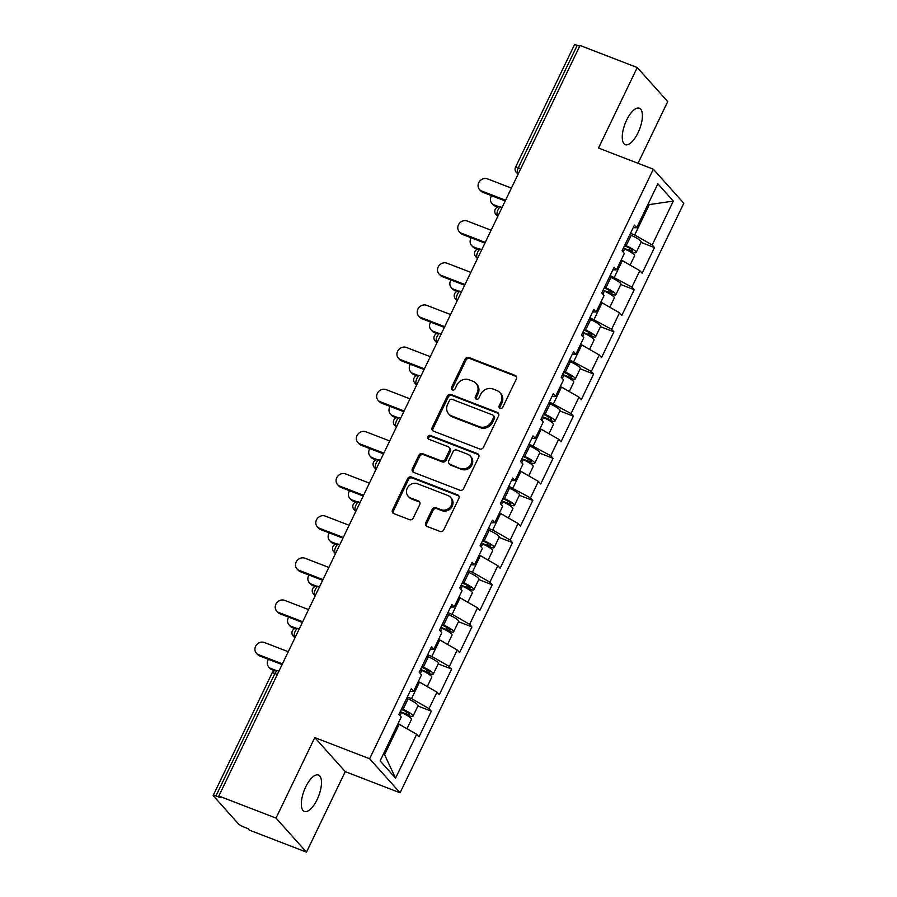 <?xml version="1.0" encoding="UTF-8"?>
<svg xmlns="http://www.w3.org/2000/svg" width="897" height="897" viewBox="0 0 897 897"><rect width="100%" height="100%" fill="white"/><g stroke="black" fill="none" stroke-linecap="round" stroke-linejoin="round"><path stroke-width="1.35" d="M500.1 408.337A2.097 1.884 -41.8 0 0 502.791 407.171L516.347 378.994A2.994 2.691 -41.8 0 0 515.069 375.35L468.918 357.544A2.994 2.691 -41.8 0 0 465.083 359.215L451.516 387.392A2.097 1.884 -41.8 0 0 452.424 389.937A2.097 1.884 -41.8 0 0 455.115 388.771L456.865 385.127A9.575 8.622 -41.8 0 1 469.153 379.801L472.999 381.292A9.575 8.622 -41.8 0 1 476.049 383.389A9.575 8.622 -41.8 0 1 477.114 392.942L475.365 396.586A2.097 1.884 -41.8 0 0 476.262 399.131A2.097 1.884 -41.8 0 0 478.953 397.976L480.702 394.321A9.575 8.622 -41.8 0 1 492.991 389.006L496.837 390.487A9.575 8.622 -41.8 0 1 499.887 392.583A9.575 8.622 -41.8 0 1 500.952 402.136L499.203 405.78A2.097 1.884 -41.8 0 0 500.1 408.337M305.72 786.893A19.521 7.748 -68.9 0 1 318.435 775.042A19.521 7.748 -68.9 0 1 317.101 799.597A19.521 7.748 -68.9 0 1 304.386 811.46A19.521 7.748 -68.9 0 1 305.72 786.893M626.644 120.086A19.521 7.748 -68.9 0 1 639.348 108.223A19.521 7.748 -68.9 0 1 638.014 132.79A19.521 7.748 -68.9 0 1 625.299 144.641A19.521 7.748 -68.9 0 1 626.644 120.086M425.716 522.783A2.994 2.691 -41.8 0 0 427.006 526.427L439.956 531.416A2.994 2.691 -41.8 0 0 443.791 529.757L458.849 498.463A2.994 2.691 -41.8 0 0 457.571 494.819L411.42 477.025A2.994 2.691 -41.8 0 0 407.586 478.684L392.527 509.978A2.994 2.691 -41.8 0 0 393.805 513.622L409.447 519.655A2.994 2.691 -41.8 0 0 413.282 517.995L419.729 504.596A2.994 2.691 -41.8 0 0 418.451 500.952L410.691 497.97A8.006 7.198 -41.8 0 1 408.135 496.209A8.006 7.198 -41.8 0 1 408.135 486.768A8.006 7.198 -41.8 0 1 417.52 483.775L447.895 495.492A8.006 7.198 -41.8 0 1 450.451 497.252A8.006 7.198 -41.8 0 1 450.451 506.693A8.006 7.198 -41.8 0 1 441.066 509.687L436.009 507.736A2.994 2.691 -41.8 0 0 432.163 509.395L425.716 522.783L426.613 523.781A2.994 2.691 -41.8 0 0 426.568 526.203M314.769 737.581L276.018 818.098L218.823 796.031L580.045 45.467L637.24 67.533L598.501 148.05L653.341 169.208L369.62 758.75L314.769 737.581L345.244 771.633L400.084 792.791L369.62 758.75M479.648 448.949A2.994 2.691 -41.8 0 0 483.483 447.278L498.553 415.984A2.994 2.691 -41.8 0 0 497.263 412.351L451.113 394.545A2.994 2.691 -41.8 0 0 447.278 396.205L432.219 427.499A2.994 2.691 -41.8 0 0 433.509 431.143L479.648 448.949M478.695 457.223L463.637 488.517A2.994 2.691 -41.8 0 1 459.802 490.188L413.652 472.383A2.994 2.691 -41.8 0 1 412.373 468.739L418.821 455.351A2.994 2.691 -41.8 0 1 422.655 453.68L441.369 460.901A2.994 2.691 -41.8 0 0 445.204 459.242L449.487 450.361A2.994 2.691 -41.8 0 0 448.197 446.717L428.71 439.205A2.097 1.884 -41.8 0 1 428.048 436.267A2.097 1.884 -41.8 0 1 430.504 435.482L477.417 453.59A2.994 2.691 -41.8 0 1 478.695 457.223M400.084 792.791L683.806 203.26L653.341 169.208M417.912 706.017L431.356 711.198L429.046 708.619L411.555 698.617L407.328 696.991M431.356 711.198L419.011 736.863L416.701 734.284L395.566 778.192L380.115 760.914L401.239 717.017L398.93 714.438L411.286 688.761L413.595 691.352L421.523 674.869L419.213 672.29L431.569 646.614L433.879 649.204L441.806 632.721L439.496 630.131L451.853 604.466L454.162 607.045L462.101 590.574L459.791 587.984L472.136 562.318L474.446 564.897L482.384 548.426L480.074 545.836L492.419 520.17L494.729 522.749L502.668 506.267L500.358 503.688L512.714 478.023L515.013 480.601L522.951 464.119L520.641 461.54L532.997 435.875L535.307 438.454L543.234 421.971L540.925 419.392L553.281 393.727L555.591 396.306L563.518 379.823L561.208 377.245L573.564 351.579L575.874 354.158L583.801 337.676L581.491 335.097L593.848 309.431L596.157 312.01L604.085 295.528L601.775 292.949L614.131 267.284L616.441 269.862L624.368 253.38L622.058 250.801L634.414 225.136L636.724 227.715L657.86 183.807L673.311 201.085L652.186 244.982L634.684 234.98L630.456 233.355M641.041 242.381L654.496 247.572L652.186 244.982M654.496 247.572L642.14 273.237L639.83 270.659L631.903 287.13L610.173 275.502M620.758 284.528L634.213 289.72L631.903 287.13M634.213 289.72L621.856 315.385L619.547 312.806L611.608 329.289L589.89 317.65M600.474 326.676L613.918 331.868L611.608 329.289M613.918 331.868L601.573 357.533L599.263 354.954L591.325 371.436L569.606 359.798M580.191 368.824L593.635 374.015L591.325 371.436M593.635 374.015L581.29 399.681L578.98 397.102L571.041 413.584L549.323 401.946M559.907 410.972L573.351 416.163L571.041 413.584M573.351 416.163L560.995 441.829L558.685 439.25L550.758 455.732L529.039 444.093M539.624 453.12L553.068 458.311L550.758 455.732M553.068 458.311L540.712 483.976L538.402 481.397L530.475 497.88L508.756 486.241M519.341 495.267L532.784 500.459L530.475 497.88M532.784 500.459L520.428 526.124L518.118 523.545L510.191 540.028L492.688 530.026L488.461 528.4M499.057 537.415L512.501 542.607L510.191 540.028M512.501 542.607L500.145 568.272L497.835 565.693L489.908 582.175L472.405 572.174L468.178 570.548M478.763 579.563L492.218 584.754L489.908 582.175M492.218 584.754L479.861 610.42L477.552 607.841L469.624 624.323L452.122 614.322L447.895 612.696M458.479 621.711L471.934 626.902L469.624 624.323M471.934 626.902L459.578 652.567L457.268 649.989L449.341 666.471L431.838 656.469L427.611 654.844M438.196 663.87L451.64 669.05L449.341 666.471M451.64 669.05L439.295 694.715L436.985 692.136L429.046 708.619M411.555 698.617L419.482 682.135L418.26 681.664M410.052 691.318L413.595 691.352M436.985 692.136L419.482 682.135M431.838 656.469L439.765 639.987L438.543 639.516M430.347 649.17L433.879 649.204M457.268 649.989L439.765 639.987M452.122 614.322L460.049 597.839L458.827 597.368M450.63 607.022L454.162 607.045M477.552 607.841L460.049 597.839M472.405 572.174L480.332 555.692L479.11 555.221M470.914 564.875L474.446 564.897M497.835 565.693L480.332 555.692M492.688 530.026L500.627 513.544L499.394 513.073M491.197 522.727L494.729 522.749M518.118 523.545L500.627 513.544M512.972 487.878L520.91 471.396L519.677 470.925M511.481 480.579L515.013 480.601M538.402 481.397L520.91 471.396M533.255 445.731L541.194 429.248L539.96 428.777M531.764 438.431L535.307 438.454M558.685 439.25L541.194 429.248M553.539 403.583L561.477 387.1L560.244 386.629M552.047 396.272L555.591 396.306M578.98 397.102L561.477 387.1M573.833 361.435L581.761 344.953L580.527 344.47M572.331 354.124L575.874 354.158M599.263 354.954L581.761 344.953M594.117 319.287L602.044 302.805L600.822 302.323M592.614 311.977L596.157 312.01M619.547 312.806L602.044 302.805M614.4 277.139L622.327 260.657L621.105 260.175M612.909 269.829L616.441 269.862M639.83 270.659L622.327 260.657M579.653 46.285L577.208 45.343L518.298 167.739L520.753 168.681M518.41 173.558L517.681 173.278A4.575 1.816 111.1 0 1 518.298 167.739A4.575 0.83 25.7 0 0 515.506 167.246L574.416 44.85A4.575 0.83 25.7 0 1 577.208 45.343M634.684 234.98L649.316 204.594L648.363 203.529M648.083 204.112L649.316 204.594L673.311 201.085M633.192 227.681L636.724 227.715M638.014 163.299L667.716 101.585L637.24 67.533M276.018 818.098L306.494 852.15L249.299 830.084L247.964 828.593L243.782 826.978A4.575 0.83 -154.3 0 1 238.535 823.984L213.396 795.886A4.575 0.83 -154.3 0 1 213.194 795.415A4.575 0.83 -154.3 0 1 215.975 795.908L220.157 797.523L218.823 796.031M306.494 852.15L345.244 771.633M383.624 753.626L384.566 754.68L399.199 724.283L397.965 723.812M416.701 734.284L399.199 724.283M395.566 778.192L384.566 754.68M499.977 408.281A2.097 1.884 -41.8 0 1 500.089 406.778L501.849 403.134A9.575 8.622 -41.8 0 0 500.784 393.581L499.887 392.583M476.049 383.389L476.935 384.376A9.575 8.622 -41.8 0 1 478 393.929L476.251 397.584A2.097 1.884 -41.8 0 0 476.139 399.087M516.392 376.561A2.994 2.691 -41.8 0 0 515.954 376.348L469.815 358.542A2.994 2.691 -41.8 0 0 465.969 360.202L452.413 388.379A2.097 1.884 -41.8 0 0 452.301 389.881M498.586 413.562A2.994 2.691 -41.8 0 0 498.149 413.338L452.01 395.532A2.994 2.691 -41.8 0 0 448.164 397.203L433.105 428.497A2.994 2.691 -41.8 0 0 433.06 430.919M493.552 417.52A2.097 1.884 -41.8 0 0 492.655 414.975L452.155 399.344A2.097 1.884 -41.8 0 0 449.464 400.511L447.614 404.356A9.575 8.622 -41.8 0 0 448.679 413.909A9.575 8.622 -41.8 0 0 451.729 416.006L479.413 426.692A9.575 8.622 -41.8 0 0 491.702 421.366L493.552 417.52L494.438 418.518A2.097 1.884 -41.8 0 0 494.213 416.421L493.316 415.434M448.679 413.909L449.565 414.896A9.575 8.622 -41.8 0 0 452.615 416.993L451.729 416.006M494.438 418.518L492.588 422.352A9.575 8.622 -41.8 0 1 480.31 427.678L452.615 416.993M449.15 447.368L450.036 448.365A2.994 2.691 -41.8 0 1 450.372 451.348L446.101 460.228A2.994 2.691 -41.8 0 1 442.255 461.899L423.541 454.678A2.994 2.691 -41.8 0 0 419.706 456.338L413.259 469.736A2.994 2.691 -41.8 0 0 413.214 472.158M478.74 454.801A2.994 2.691 -41.8 0 0 478.303 454.577L431.39 436.48A2.097 1.884 -41.8 0 0 428.587 439.149M460.789 468.391A8.006 7.198 -41.8 0 0 470.174 465.408A8.006 7.198 -41.8 0 0 470.174 455.956A8.006 7.198 -41.8 0 0 467.617 454.207L456.909 450.081A2.994 2.691 -41.8 0 0 453.075 451.74L448.792 460.621A2.994 2.691 -41.8 0 0 450.081 464.265L461.675 469.389A8.006 7.198 -41.8 0 0 471.06 466.395A8.006 7.198 -41.8 0 0 471.06 456.954L470.174 455.956M449.128 463.614L450.014 464.601A2.994 2.691 -41.8 0 0 450.978 465.263L450.081 464.265M461.675 469.389L450.978 465.263M450.451 497.252L451.337 498.239A8.006 7.198 -41.8 0 1 451.337 507.68A8.006 7.198 -41.8 0 1 441.952 510.673L436.895 508.722A2.994 2.691 -41.8 0 0 433.049 510.382L426.613 523.781M408.135 496.209L409.021 497.207A8.006 7.198 -41.8 0 0 411.577 498.956L410.691 497.97M419.774 502.174A2.994 2.691 -41.8 0 0 419.336 501.95L411.577 498.956M458.894 496.041A2.994 2.691 -41.8 0 0 458.457 495.817L412.306 478.011A2.994 2.691 -41.8 0 0 408.471 479.682L393.413 510.976A2.994 2.691 -41.8 0 0 393.368 513.398M494.045 204.841L495.2 206.131A6.862 6.178 138.2 0 1 493.014 204.628L491.859 203.339A6.862 6.178 -41.8 0 0 494.045 204.841L499.136 206.803M491.545 195.692A6.862 6.178 -41.8 0 0 491.859 203.339M624.491 245.767L626.543 246.664A6.1 1.11 25.7 0 1 632.598 250.79A6.1 1.11 25.7 0 1 628.875 250.14L623.404 248.02M628.472 250.824L630.03 251.429A10.069 1.839 -154.3 0 0 636.164 252.517A10.069 1.839 -154.3 0 0 626.184 245.7L624.805 245.105M636.164 252.517L641.176 242.112A10.069 1.839 -154.3 0 0 631.185 235.306L629.817 234.7M630.109 265.097L634.605 255.757A10.069 1.839 -154.3 0 0 624.615 248.951L623.247 248.346M626.734 263.169A10.069 1.839 -154.3 0 0 621.161 260.063M495.2 206.131L497.712 207.106M511.413 188.09L487.553 178.884A6.862 6.178 -41.8 0 0 479.503 181.452A6.862 6.178 -41.8 0 0 479.514 189.536A6.862 6.178 -41.8 0 0 481.7 191.039L482.855 192.339A6.862 6.178 138.2 0 1 480.669 190.826L479.514 189.536M505.213 200.962L482.855 192.339M505.56 200.244L481.7 191.039M473.762 246.989L474.917 248.278A6.862 6.178 138.2 0 1 472.73 246.776L471.575 245.486A6.862 6.178 -41.8 0 0 473.762 246.989L478.852 248.951M471.261 237.84A6.862 6.178 -41.8 0 0 471.575 245.486M604.197 287.915L606.26 288.812A6.1 1.11 25.7 0 1 612.315 292.938A6.1 1.11 25.7 0 1 608.592 292.287L603.12 290.168M608.188 292.971L609.747 293.577A10.069 1.839 -154.3 0 0 615.88 294.665A10.069 1.839 -154.3 0 0 605.89 287.847L604.522 287.253M615.88 294.665L620.892 284.259A10.069 1.839 -154.3 0 0 610.902 277.453L609.523 276.848M609.825 307.245L614.322 297.905A10.069 1.839 -154.3 0 0 604.331 291.099L602.963 290.493M606.45 305.316A10.069 1.839 -154.3 0 0 600.878 302.211M474.917 248.278L477.428 249.254M453.478 289.137L454.633 290.426A6.862 6.178 138.2 0 1 452.436 288.924L451.292 287.634A6.862 6.178 -41.8 0 0 453.478 289.137L458.569 291.099M450.978 279.987A6.862 6.178 -41.8 0 0 451.292 287.634M583.913 330.062L585.976 330.959A6.1 1.11 25.7 0 1 592.031 335.086A6.1 1.11 25.7 0 1 588.309 334.435L582.826 332.316M587.905 335.119L589.464 335.725A10.069 1.839 -154.3 0 0 595.597 336.812A10.069 1.839 -154.3 0 0 585.606 330.006L584.239 329.401M595.597 336.812L600.609 326.407A10.069 1.839 -154.3 0 0 590.618 319.601L589.239 318.996M589.542 349.393L594.038 340.053A10.069 1.839 -154.3 0 0 584.048 333.247L582.68 332.641M586.167 347.464A10.069 1.839 -154.3 0 0 580.594 344.358M454.633 290.426L457.145 291.402M433.195 331.285L434.35 332.574A6.862 6.178 138.2 0 1 432.152 331.071L430.997 329.782A6.862 6.178 -41.8 0 0 433.195 331.285L438.274 333.247M430.695 322.135A6.862 6.178 -41.8 0 0 430.997 329.782M563.63 372.21L565.693 373.118A6.1 1.11 25.7 0 1 571.737 377.245A6.1 1.11 25.7 0 1 568.025 376.583L562.542 374.464M567.622 377.267L569.18 377.872A10.069 1.839 -154.3 0 0 575.313 378.96A10.069 1.839 -154.3 0 0 565.323 372.154L563.955 371.549M575.313 378.96L580.314 368.555A10.069 1.839 -154.3 0 0 570.335 361.749L568.956 361.143M569.259 391.541L573.755 382.2A10.069 1.839 -154.3 0 0 563.764 375.395L562.397 374.789M565.884 389.612A10.069 1.839 -154.3 0 0 560.311 386.506M434.35 332.574L436.861 333.549M412.9 373.432L414.055 374.722A6.862 6.178 138.2 0 1 411.869 373.219L410.714 371.93A6.862 6.178 -41.8 0 0 412.9 373.432L417.991 375.395M410.411 364.283A6.862 6.178 -41.8 0 0 410.714 371.93M543.347 414.358L545.398 415.266A6.1 1.11 25.7 0 1 551.453 419.392A6.1 1.11 25.7 0 1 547.742 418.731L542.259 416.612M547.338 419.415L548.897 420.02A10.069 1.839 -154.3 0 0 555.03 421.108A10.069 1.839 -154.3 0 0 545.04 414.302L543.672 413.696M555.03 421.108L560.031 410.703A10.069 1.839 -154.3 0 0 550.052 403.897L548.672 403.291M548.975 433.688L553.471 424.348A10.069 1.839 -154.3 0 0 543.481 417.542L542.102 416.937M545.6 431.76A10.069 1.839 -154.3 0 0 540.016 428.654M414.055 374.722L416.578 375.697M392.617 415.58L393.772 416.87A6.862 6.178 138.2 0 1 391.585 415.367L390.43 414.078A6.862 6.178 -41.8 0 0 392.617 415.58L397.707 417.542M390.128 406.431A6.862 6.178 -41.8 0 0 390.43 414.078M523.063 456.506L525.115 457.414A6.1 1.11 25.7 0 1 531.17 461.54A6.1 1.11 25.7 0 1 527.447 460.879L521.976 458.759M527.055 461.563L528.602 462.168A10.069 1.839 -154.3 0 0 534.747 463.256A10.069 1.839 -154.3 0 0 524.756 456.45L523.388 455.844M534.747 463.256L539.747 452.85A10.069 1.839 -154.3 0 0 529.768 446.044L528.389 445.439M528.692 475.847L533.188 466.496A10.069 1.839 -154.3 0 0 523.198 459.69L521.819 459.085M525.317 473.908A10.069 1.839 -154.3 0 0 519.733 470.802M393.772 416.87L396.295 417.845M491.13 230.237L467.259 221.032A6.862 6.178 -41.8 0 0 459.219 223.6A6.862 6.178 -41.8 0 0 459.219 231.684A6.862 6.178 -41.8 0 0 461.417 233.186L462.572 234.487A6.862 6.178 138.2 0 1 460.374 232.973L459.219 231.684M484.929 243.109L462.572 234.487M485.277 242.403L461.417 233.186M470.847 272.385L446.975 263.18A6.862 6.178 -41.8 0 0 438.936 265.747A6.862 6.178 -41.8 0 0 438.936 273.832A6.862 6.178 -41.8 0 0 441.122 275.345L442.277 276.635A6.862 6.178 138.2 0 1 440.091 275.132L438.936 273.832M464.646 285.257L442.277 276.635M464.994 284.551L441.122 275.345M450.552 314.533L426.692 305.328A6.862 6.178 -41.8 0 0 418.652 307.895A6.862 6.178 -41.8 0 0 418.652 315.979A6.862 6.178 -41.8 0 0 420.839 317.493L421.994 318.783A6.862 6.178 138.2 0 1 419.807 317.28L418.652 315.979M444.363 327.405L421.994 318.783M444.71 326.699L420.839 317.493M430.268 356.681L406.408 347.475A6.862 6.178 -41.8 0 0 398.369 350.043A6.862 6.178 -41.8 0 0 398.369 358.138A6.862 6.178 -41.8 0 0 400.555 359.641L401.71 360.93A6.862 6.178 138.2 0 1 399.524 359.428L398.369 358.138M424.079 369.553L401.71 360.93M424.416 368.846L400.555 359.641M409.985 398.829L386.125 389.623A6.862 6.178 -41.8 0 0 378.086 392.191A6.862 6.178 -41.8 0 0 378.086 400.286A6.862 6.178 -41.8 0 0 380.272 401.789L381.427 403.078A6.862 6.178 138.2 0 1 379.24 401.576L378.086 400.286M403.796 411.701L381.427 403.078M404.132 410.994L380.272 401.789M372.333 457.728L373.488 459.029A6.862 6.178 138.2 0 1 371.302 457.515L370.147 456.225A6.862 6.178 -41.8 0 0 372.333 457.728L377.424 459.701M369.833 448.578A6.862 6.178 -41.8 0 0 370.147 456.225M502.78 498.654L504.832 499.562A6.1 1.11 25.7 0 1 510.886 503.688A6.1 1.11 25.7 0 1 507.164 503.026L501.692 500.918M506.771 503.722L508.319 504.316A10.069 1.839 -154.3 0 0 514.463 505.403A10.069 1.839 -154.3 0 0 504.473 498.597L503.094 497.992M514.463 505.403L519.464 494.998A10.069 1.839 -154.3 0 0 509.474 488.192L508.106 487.587M508.397 517.995L512.905 508.644A10.069 1.839 -154.3 0 0 502.914 501.838L501.535 501.232M505.022 516.067A10.069 1.839 -154.3 0 0 499.45 512.949M373.488 459.029L376 459.993M389.702 440.976L365.841 431.771A6.862 6.178 -41.8 0 0 357.802 434.339A6.862 6.178 -41.8 0 0 357.802 442.434A6.862 6.178 -41.8 0 0 359.989 443.937L361.143 445.226A6.862 6.178 138.2 0 1 358.957 443.723L357.802 442.434M383.512 453.848L361.143 445.226M383.849 453.142L359.989 443.937M352.05 499.876L353.205 501.176A6.862 6.178 138.2 0 1 351.019 499.663L349.864 498.373A6.862 6.178 -41.8 0 0 352.05 499.876L357.141 501.849M349.55 490.726A6.862 6.178 -41.8 0 0 349.864 498.373M482.496 540.801L484.548 541.71A6.1 1.11 25.7 0 1 490.603 545.836A6.1 1.11 25.7 0 1 486.88 545.174L481.409 543.066M486.488 545.869L488.035 546.464A10.069 1.839 -154.3 0 0 494.18 547.551A10.069 1.839 -154.3 0 0 484.189 540.745L482.81 540.14M494.18 547.551L499.18 537.146A10.069 1.839 -154.3 0 0 489.19 530.34L487.822 529.735M488.114 560.143L492.61 550.792A10.069 1.839 -154.3 0 0 482.631 543.986L481.252 543.38M484.739 558.214A10.069 1.839 -154.3 0 0 479.166 555.097M353.205 501.176L355.717 502.141M369.418 483.135L345.558 473.919A6.862 6.178 -41.8 0 0 337.519 476.486A6.862 6.178 -41.8 0 0 337.519 484.582A6.862 6.178 -41.8 0 0 339.705 486.084L340.86 487.374A6.862 6.178 138.2 0 1 338.674 485.871L337.519 484.582M363.218 495.996L340.86 487.374M363.565 495.29L339.705 486.084M331.767 542.035L332.922 543.324A6.862 6.178 138.2 0 1 330.735 541.822L329.58 540.521A6.862 6.178 -41.8 0 0 331.767 542.035L336.857 543.997M329.266 532.874A6.862 6.178 -41.8 0 0 329.58 540.521M462.213 582.949L464.265 583.857A6.1 1.11 25.7 0 1 470.32 587.984A6.1 1.11 25.7 0 1 466.597 587.322L461.125 585.214M466.205 588.017L467.752 588.611A10.069 1.839 -154.3 0 0 473.885 589.699A10.069 1.839 -154.3 0 0 463.906 582.893L462.527 582.288M473.885 589.699L478.897 579.294A10.069 1.839 -154.3 0 0 468.907 572.488L467.539 571.882M467.83 602.291L472.327 592.939A10.069 1.839 -154.3 0 0 462.347 586.133L460.968 585.528M464.455 600.362A10.069 1.839 -154.3 0 0 458.883 597.245M332.922 543.324L335.433 544.288M349.135 525.283L325.275 516.078A6.862 6.178 -41.8 0 0 317.235 518.634A6.862 6.178 -41.8 0 0 317.235 526.73A6.862 6.178 -41.8 0 0 319.422 528.232L320.577 529.522A6.862 6.178 138.2 0 1 318.39 528.019L317.235 526.73M342.934 538.155L320.577 529.522M343.282 537.438L319.422 528.232M311.483 584.182L312.638 585.472A6.862 6.178 138.2 0 1 310.452 583.969L309.297 582.68A6.862 6.178 -41.8 0 0 311.483 584.182L316.574 586.145M308.983 575.022A6.862 6.178 -41.8 0 0 309.297 582.68M441.929 625.097L443.981 626.005A6.1 1.11 25.7 0 1 450.036 630.131A6.1 1.11 25.7 0 1 446.314 629.47L440.842 627.362M445.91 630.165L447.468 630.759A10.069 1.839 -154.3 0 0 453.602 631.847A10.069 1.839 -154.3 0 0 443.623 625.041L442.243 624.435M453.602 631.847L458.614 621.453A10.069 1.839 -154.3 0 0 448.623 614.636L447.255 614.03M447.547 644.438L452.043 635.087A10.069 1.839 -154.3 0 0 442.053 628.281L440.685 627.676M444.172 642.51A10.069 1.839 -154.3 0 0 438.599 639.393M312.638 585.472L315.15 586.436M328.851 567.431L304.98 558.226A6.862 6.178 -41.8 0 0 296.941 560.782A6.862 6.178 -41.8 0 0 296.952 568.877A6.862 6.178 -41.8 0 0 299.138 570.38L300.293 571.669A6.862 6.178 138.2 0 1 298.107 570.167L296.952 568.877M322.651 580.303L300.293 571.669M322.998 579.585L299.138 570.38M291.2 626.33L292.355 627.62A6.862 6.178 138.2 0 1 290.168 626.117L289.013 624.828A6.862 6.178 -41.8 0 0 291.2 626.33L296.29 628.292M288.699 617.17A6.862 6.178 -41.8 0 0 289.013 624.828M421.635 667.245L423.698 668.153A6.1 1.11 25.7 0 1 429.753 672.279A6.1 1.11 25.7 0 1 426.03 671.618L420.558 669.51M425.627 672.313L427.185 672.907A10.069 1.839 -154.3 0 0 433.318 673.995A10.069 1.839 -154.3 0 0 423.328 667.189L421.96 666.583M433.318 673.995L438.33 663.601A10.069 1.839 -154.3 0 0 428.34 656.783L426.961 656.189M427.264 686.586L431.76 677.235A10.069 1.839 -154.3 0 0 421.769 670.429L420.401 669.824M423.889 684.658A10.069 1.839 -154.3 0 0 418.316 681.541M292.355 627.62L294.866 628.584M308.568 609.579L284.697 600.373A6.862 6.178 -41.8 0 0 276.657 602.93A6.862 6.178 -41.8 0 0 276.657 611.025A6.862 6.178 -41.8 0 0 278.855 612.528L280.01 613.817A6.862 6.178 138.2 0 1 277.812 612.315L276.657 611.025M302.367 622.451L280.01 613.817M302.715 621.733L278.855 612.528M270.916 668.478L272.071 669.767A6.862 6.178 138.2 0 1 269.874 668.265L268.719 666.976A6.862 6.178 -41.8 0 0 270.916 668.478L276.007 670.44M268.416 659.317A6.862 6.178 -41.8 0 0 268.719 666.976M401.351 709.404L403.415 710.301A6.1 1.11 25.7 0 1 409.469 714.427A6.1 1.11 25.7 0 1 405.747 713.765L400.264 711.657M405.343 714.461L406.902 715.055A10.069 1.839 -154.3 0 0 413.035 716.142A10.069 1.839 -154.3 0 0 403.045 709.336L401.677 708.731M413.035 716.142L418.047 705.748A10.069 1.839 -154.3 0 0 408.057 698.931L406.677 698.337M406.98 728.734L411.476 719.394A10.069 1.839 -154.3 0 0 401.486 712.577L400.118 711.971M403.605 726.805A10.069 1.839 -154.3 0 0 398.033 723.688M272.071 669.767L274.583 670.732M288.273 651.727L264.413 642.521A6.862 6.178 -41.8 0 0 256.374 645.078A6.862 6.178 -41.8 0 0 256.374 653.173A6.862 6.178 -41.8 0 0 258.56 654.675L259.715 655.965A6.862 6.178 138.2 0 1 257.529 654.462L256.374 653.173M282.084 664.599L259.715 655.965M282.432 663.881L258.56 654.675M277.33 674.466L274.886 673.524L215.975 795.908M278.933 671.147L277.868 670.743A4.575 1.816 -68.9 0 0 274.886 673.524A4.575 0.83 -154.3 0 0 272.094 673.019L213.194 795.415M518.04 174.31L516.224 172.28A4.575 4.115 -41.8 0 0 517.681 173.278L518.242 173.906M498.115 215.706L497.398 215.426A4.575 1.816 111.1 0 1 498.014 209.887A4.575 1.816 -68.9 0 1 500.997 207.106A4.575 4.575 0 0 0 495.94 214.428A4.575 4.115 -41.8 0 0 497.398 215.426L497.958 216.054M477.832 257.854L477.114 257.574L477.675 258.201M457.548 300.002L456.831 299.721L457.38 300.349M437.265 342.149L436.547 341.869L437.097 342.497M416.982 384.297L416.264 384.017L416.813 384.645M396.698 426.445L395.969 426.165L396.53 426.793M376.415 468.593L375.686 468.324L376.247 468.94M356.131 510.741L355.403 510.471L355.963 511.088M335.848 552.9L335.119 552.619L335.68 553.236M315.553 595.047L314.836 594.767L315.396 595.384M295.27 637.195L294.552 636.915L295.113 637.532M477.731 252.035A4.575 1.816 -68.9 0 1 480.714 249.254A4.575 4.575 0 0 0 475.657 256.576A4.575 4.115 -41.8 0 0 477.114 257.574A4.575 1.816 111.1 0 1 477.731 252.035M457.448 294.182A4.575 1.816 -68.9 0 1 460.43 291.402A4.575 4.575 0 0 0 455.373 298.723A4.575 4.115 -41.8 0 0 456.831 299.721A4.575 1.816 111.1 0 1 457.448 294.182M437.164 336.33A4.575 1.816 -68.9 0 1 440.135 333.549A4.575 4.575 0 0 0 435.09 340.871A4.575 4.115 -41.8 0 0 436.547 341.869A4.575 1.816 111.1 0 1 437.164 336.33M416.881 378.478A4.575 1.816 -68.9 0 1 419.852 375.697A4.575 4.575 0 0 0 414.795 383.019A4.575 4.115 -41.8 0 0 416.264 384.017A4.575 1.816 111.1 0 1 416.881 378.478M396.597 420.626A4.575 1.816 -68.9 0 1 399.569 417.845A4.575 4.575 0 0 0 394.512 425.167A4.575 4.115 -41.8 0 0 395.969 426.165A4.575 1.816 111.1 0 1 396.597 420.626M376.303 462.774A4.575 1.816 -68.9 0 1 379.285 459.993A4.575 4.575 0 0 0 374.228 467.315A4.575 4.115 -41.8 0 0 375.686 468.324A4.575 1.816 111.1 0 1 376.303 462.774M356.019 504.921A4.575 1.816 -68.9 0 1 359.002 502.152A4.575 4.575 0 0 0 353.945 509.462A4.575 4.115 -41.8 0 0 355.403 510.471A4.575 1.816 111.1 0 1 356.019 504.921M335.736 547.069A4.575 1.816 -68.9 0 1 338.718 544.3A4.575 4.575 0 0 0 333.662 551.61A4.575 4.115 -41.8 0 0 335.119 552.619A4.575 1.816 111.1 0 1 335.736 547.069M315.452 589.217A4.575 1.816 -68.9 0 1 318.435 586.447A4.575 4.575 0 0 0 313.378 593.758A4.575 4.115 -41.8 0 0 314.836 594.767A4.575 1.816 111.1 0 1 315.452 589.217M295.169 631.376A4.575 1.816 -68.9 0 1 298.152 628.595A4.575 4.575 0 0 0 293.095 635.906A4.575 4.115 -41.8 0 0 294.552 636.915A4.575 1.816 111.1 0 1 295.169 631.376M501.849 403.134L500.952 402.136M476.251 397.584L475.365 396.586M478 393.929L477.114 392.942M452.413 388.379L451.516 387.392M465.969 360.202L465.083 359.215M469.815 358.542L468.918 357.544M515.954 376.348L515.069 375.35M500.089 406.778L499.203 405.78M433.105 428.497L432.219 427.499M448.164 397.203L447.278 396.205M452.01 395.532L451.113 394.545M498.149 413.338L497.263 412.351M480.31 427.678L479.413 426.692M492.588 422.352L491.702 421.366M413.259 469.736L412.373 468.739M419.706 456.338L418.821 455.351M423.541 454.678L422.655 453.68M442.255 461.899L441.369 460.901M446.101 460.228L445.204 459.242M450.372 451.348L449.487 450.361M431.39 436.48L430.504 435.482M478.303 454.577L477.417 453.59M433.049 510.382L432.163 509.395M436.895 508.722L436.009 507.736M441.952 510.673L441.066 509.687M419.336 501.95L418.451 500.952M393.413 510.976L392.527 509.978M408.471 479.682L407.586 478.684M412.306 478.011L411.42 477.025M458.457 495.817L457.571 494.819M628.875 250.14L629.761 248.301M626.184 245.7L631.185 235.306M623.146 252.012L624.615 248.951M608.592 292.287L609.478 290.449M605.89 287.847L610.902 277.453M602.862 294.16L604.331 291.099M588.309 334.435L589.194 332.596M585.606 330.006L590.618 319.601M582.579 336.308L584.048 333.247M568.025 376.583L568.9 374.744M565.323 372.154L570.335 361.749M562.296 378.456L563.764 375.395M547.742 418.731L548.616 416.892M545.04 414.302L550.052 403.897M542.012 420.603L543.481 417.542M527.447 460.879L528.333 459.04M524.756 456.45L529.768 446.044M521.718 462.751L523.198 459.69M507.164 503.026L508.05 501.188M504.473 498.597L509.474 488.192M501.434 504.899L502.914 501.838M486.88 545.174L487.766 543.335M484.189 540.745L489.19 530.34M481.151 547.047L482.631 543.986M466.597 587.322L467.483 585.483M463.906 582.893L468.907 572.488M460.867 589.194L462.347 586.133M446.314 629.47L447.199 627.631M443.623 625.041L448.623 614.636M440.584 631.342L442.053 628.281M426.03 671.618L426.916 669.779M423.328 667.189L428.34 656.783M420.301 673.49L421.769 670.429M405.747 713.765L406.633 711.938M403.045 709.336L408.057 698.931M400.017 715.638L401.486 712.577M515.506 167.246A4.575 4.575 0 0 0 516.224 172.28M502.062 207.521L500.997 207.106M497.757 216.457L495.94 214.428M481.779 249.669L480.714 249.254M477.473 258.605L475.657 256.576M461.495 291.817L460.43 291.402M457.19 300.753L455.373 298.723M441.212 333.964L440.135 333.549M436.906 342.901L435.09 340.871M420.917 376.112L419.852 375.697M416.623 385.048L414.795 383.019M400.634 418.26L399.569 417.845M396.339 427.196L394.512 425.167M380.35 460.408L379.285 459.993M376.045 469.344L374.228 467.315M360.067 502.555L359.002 502.152M355.761 511.503L353.945 509.462M339.784 544.703L338.718 544.3M335.478 553.651L333.662 551.61M319.5 586.851L318.435 586.447M315.195 595.799L313.378 593.758M299.217 628.999L298.152 628.595M294.911 637.946L293.095 635.906M277.868 670.743A4.575 4.575 0 0 0 272.094 673.019"/></g></svg>
